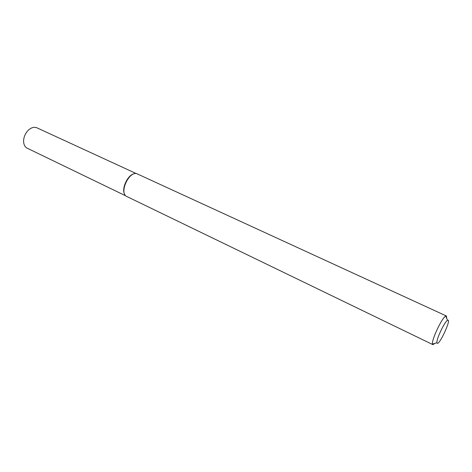 <?xml version="1.0" encoding="UTF-8"?>
<svg xmlns="http://www.w3.org/2000/svg" width="472" height="472" viewBox="0 0 472 472"><rect width="100%" height="100%" fill="white"/><g stroke="black" fill="none" stroke-linecap="round" stroke-linejoin="round"><path stroke-width="0.71" d="M124.726 194.405C121.05 188.859 127.877 174.386 134.496 173.696C127.877 174.386 121.05 188.859 124.726 194.405M435.007 343.321L432.901 344.643L125.888 196.051C119.776 191.29 128.945 171.855 136.508 173.548L446.412 316.004L446.736 318.47M432.901 344.643L432.541 344.053C431.202 340.483 442.122 317.337 445.727 316.098L446.412 316.004M437.107 343.091L436.972 342.743C435.975 339.858 444.671 321.42 447.533 320.352C452.188 317.691 439.107 346.2 437.107 343.091M125.623 195.786L26.697 147.954C24.391 146.326 23.382 143.6 23.665 139.783C24.107 136.178 25.576 133.069 28.072 130.437C31.122 127.552 34.078 126.679 36.928 127.818L136.131 173.513M447.533 320.352L445.727 316.098M436.972 342.743L432.541 344.053"/></g></svg>
